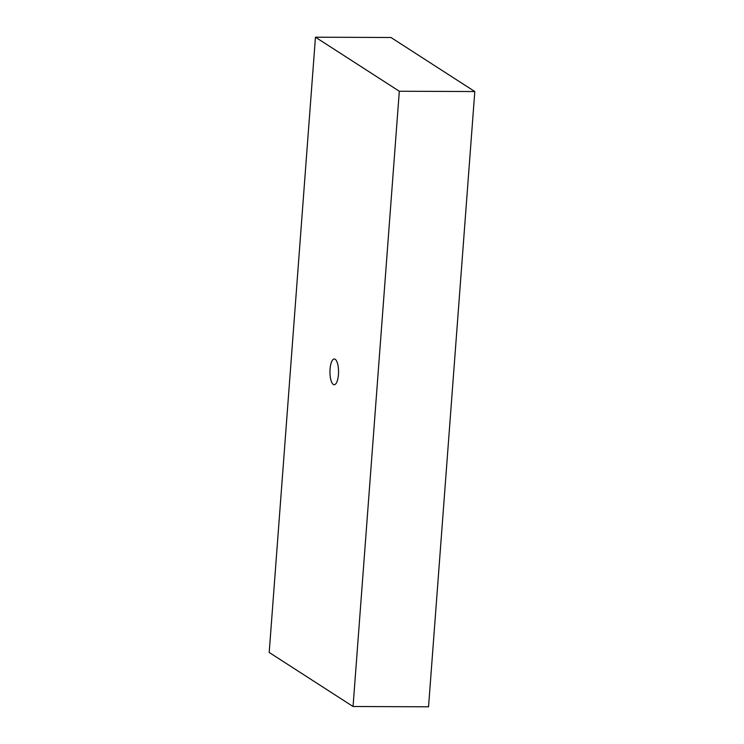 <?xml version="1.0" encoding="UTF-8"?>
<svg xmlns="http://www.w3.org/2000/svg" width="744" height="744" viewBox="0 0 744 744"><rect width="100%" height="100%" fill="white"/><g stroke="black" fill="none" stroke-linecap="round" stroke-linejoin="round"><path stroke-width="1.12" d="M330.057 369.145A12.871 4.297 90.2 0 1 334.307 358.98A12.871 4.297 90.2 0 1 338.446 374.558A12.871 4.297 90.2 0 1 334.205 384.722A12.871 4.297 90.2 0 1 330.057 369.145M315.456 37.2L399.314 91.242L353.047 706.502L269.198 652.46L315.456 37.2L390.953 37.498L474.802 91.54L399.314 91.242M474.802 91.54L428.544 706.8L353.047 706.502"/></g></svg>
